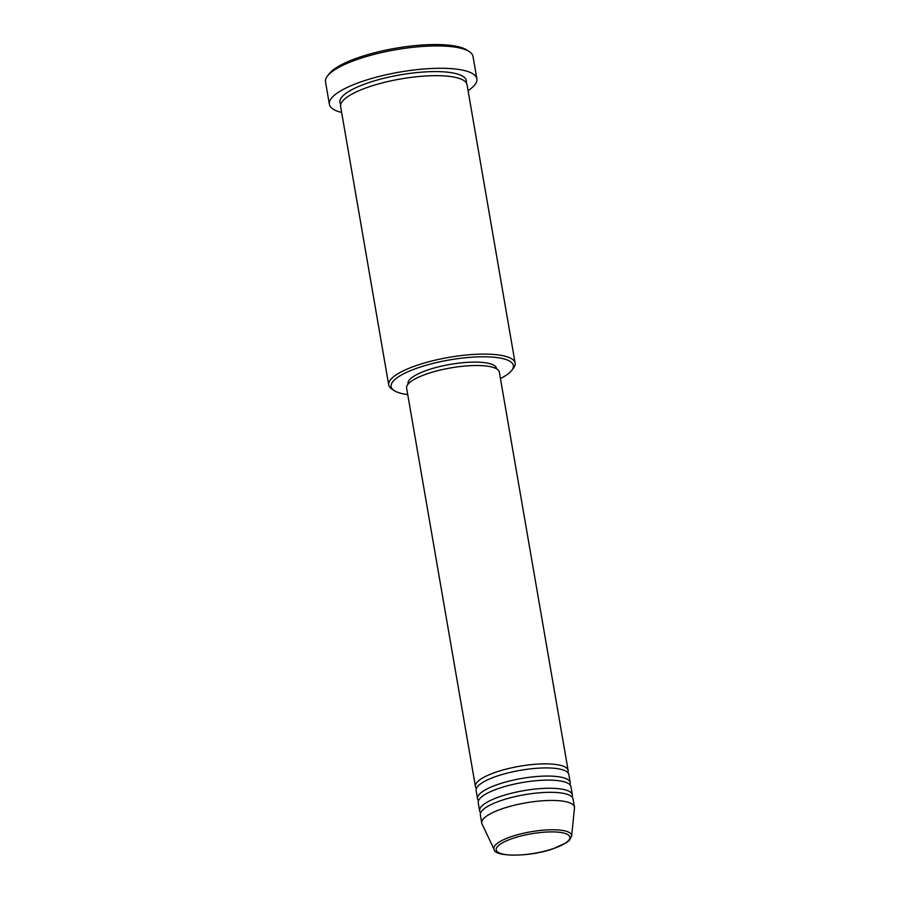 <?xml version="1.0" encoding="UTF-8"?>
<svg xmlns="http://www.w3.org/2000/svg" width="900" height="900" viewBox="0 0 900 900"><rect width="100%" height="100%" fill="white"/><g stroke="black" fill="none" stroke-linecap="round" stroke-linejoin="round"><path stroke-width="1.35" d="M476.415 788.4A47.036 12.409 -9.8 0 1 475.425 786.488A47.036 12.409 -9.8 0 1 496.361 772.02A47.036 12.409 -9.8 0 1 542.914 763.886A47.036 12.409 -9.8 0 1 568.136 770.467A47.036 12.409 -9.8 0 1 567.844 772.616M478.53 800.595A47.036 12.409 -9.8 0 1 477.529 798.683L476.123 790.549A47.036 12.409 -9.8 0 1 497.07 776.092A47.036 12.409 -9.8 0 1 543.611 767.947A47.036 12.409 -9.8 0 1 568.834 774.54L570.24 782.663A47.036 12.409 -9.8 0 1 569.947 784.811M477.529 798.683A47.036 12.409 -9.8 0 1 498.476 784.215A47.036 12.409 -9.8 0 1 545.017 776.081A47.036 12.409 -9.8 0 1 570.24 782.663M480.634 812.79A47.036 12.409 -9.8 0 1 479.632 810.877L478.238 802.744A47.036 12.409 -9.8 0 1 499.174 788.288A47.036 12.409 -9.8 0 1 545.715 780.143A47.036 12.409 -9.8 0 1 570.949 786.724L572.344 794.857A47.036 12.409 -9.8 0 1 572.051 797.006M479.632 810.877A47.036 12.409 -9.8 0 1 500.58 796.41A47.036 12.409 -9.8 0 1 547.121 788.276A47.036 12.409 -9.8 0 1 572.344 794.857M494.123 849.454L482.029 823.939A47.036 12.409 -9.8 0 1 481.748 823.061L480.341 814.939A47.036 12.409 -9.8 0 1 501.277 800.482A47.036 12.409 -9.8 0 1 547.83 792.337A47.036 12.409 -9.8 0 1 573.053 798.919L574.459 807.053A47.036 12.409 -9.8 0 1 574.481 807.975L571.646 836.066A39.443 10.406 -9.8 0 0 551.734 829.755A39.443 10.406 -9.8 0 0 511.447 836.595A39.443 10.406 -9.8 0 0 494.123 849.454C494.168 856.969 529.762 857.261 553.545 848.633L566.865 842.411L569.329 840.375L571.646 836.066M500.445 378.562A62.01 16.357 170.2 0 0 511.808 370.327A62.01 16.357 170.2 0 0 487.384 356.85A62.01 16.357 170.2 0 0 418.77 367.56A62.01 16.357 170.2 0 0 394.256 390.634A62.01 16.357 170.2 0 0 407.734 394.582M394.256 390.634L391.905 389.104A64.148 16.931 -9.8 0 1 388.71 384.952A64.148 16.931 -9.8 0 1 417.262 365.231A64.148 16.931 -9.8 0 1 480.735 354.139A64.148 16.931 -9.8 0 1 515.137 363.116A64.148 16.931 -9.8 0 1 513.506 368.1L511.808 370.327M327.409 76.106L329.108 73.879A72.698 19.181 -9.8 0 1 359.629 57.172A72.698 19.181 -9.8 0 1 466.92 50.074L469.271 51.604A74.835 19.744 170.2 0 0 358.83 58.916A74.835 19.744 170.2 0 0 327.409 76.106A74.835 19.744 170.2 0 0 325.519 81.911L329.377 104.276A74.835 19.744 -9.8 0 1 362.689 81.27A74.835 19.744 -9.8 0 1 436.748 68.321A74.835 19.744 -9.8 0 1 476.876 78.795A74.835 19.744 -9.8 0 1 468.067 90.641M388.71 384.952L340.616 106.515A64.148 16.931 -9.8 0 1 369.169 86.794A64.148 16.931 -9.8 0 1 432.641 75.701A64.148 16.931 -9.8 0 1 467.032 84.679L515.137 363.116M475.425 786.488L406.62 388.136A47.036 12.409 -9.8 0 1 427.556 373.68A47.036 12.409 -9.8 0 1 474.109 365.535A47.036 12.409 -9.8 0 1 499.331 372.127L568.136 770.467M408.094 384.131L408.026 383.704A44.899 11.846 -9.8 0 1 428.006 369.911A44.899 11.846 -9.8 0 1 472.444 362.137A44.899 11.846 -9.8 0 1 496.519 368.426L496.598 368.843M341.64 112.478A74.835 19.744 -9.8 0 1 329.377 104.276M481.748 823.061A47.036 12.409 -9.8 0 1 502.684 808.605A47.036 12.409 -9.8 0 1 549.236 800.471A47.036 12.409 -9.8 0 1 574.459 807.053M476.876 78.795L473.006 56.441A74.835 19.744 170.2 0 0 469.271 51.604M512.82 838.384A37.384 9.866 170.2 0 0 502.166 853.931A37.384 9.866 170.2 0 0 553.207 848.644A37.384 9.866 170.2 0 0 563.861 833.085A37.384 9.866 170.2 0 0 512.82 838.384M340.74 104.4A64.148 16.931 -9.8 0 1 368.471 82.733A64.148 16.931 -9.8 0 1 435.33 71.595A64.148 16.931 -9.8 0 1 466.211 82.733"/></g></svg>
